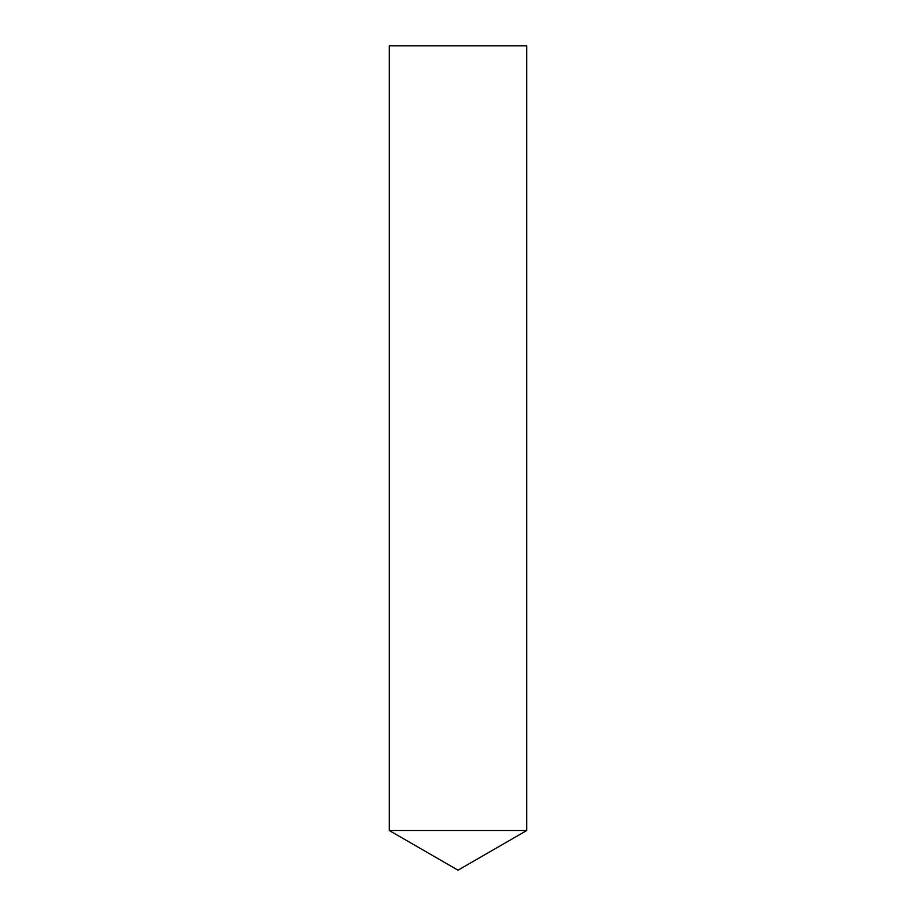 <?xml version="1.0" encoding="UTF-8"?>
<svg xmlns="http://www.w3.org/2000/svg" width="916" height="916" viewBox="0 0 916 916"><rect width="100%" height="100%" fill="white"/><g stroke="black" fill="none" stroke-linecap="round" stroke-linejoin="round"><path stroke-width="1.37" d="M526.7 830.537L389.3 830.537L526.7 830.537L526.7 45.8L389.3 45.8L389.3 830.537L458 870.2L526.7 830.537"/></g></svg>
